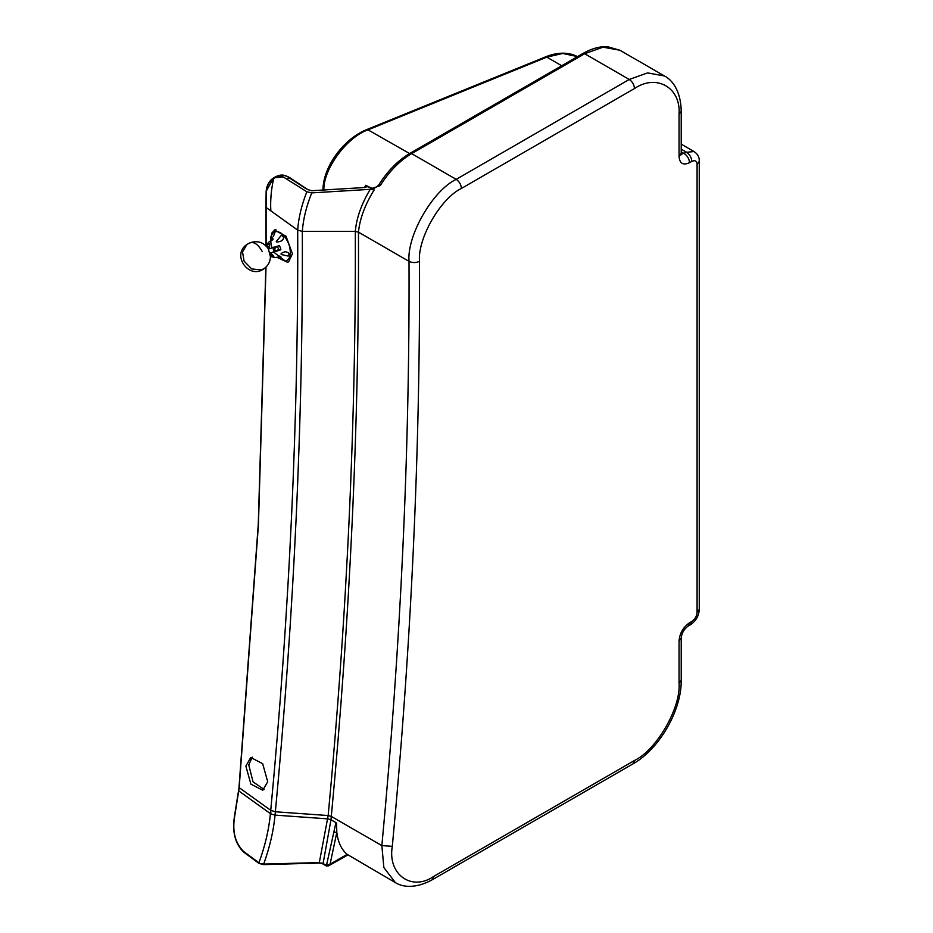 <?xml version="1.0" encoding="UTF-8"?>
<svg xmlns="http://www.w3.org/2000/svg" width="933" height="933" viewBox="0 0 933 933"><rect width="100%" height="100%" fill="white"/><g stroke="black" fill="none" stroke-linecap="round" stroke-linejoin="round"><path stroke-width="1.4" d="M267.701 781.726L262.663 763.672L250.755 757.526L245.857 766.051L250.872 784.128L262.779 790.263L267.701 781.726M264.144 789.47L253.053 781.889L248.749 764.873L252.272 757.141M287.749 262.103L288.612 261.846L292.426 253.764L286.058 236.259L274.36 230.031L270.593 237.18M273.474 236.294L275.923 229.681M379.801 184.617L380.209 185.632L372.803 188.198L370.739 187.953L374.028 190.075C364.99 204.735 359.8 218.765 358.459 232.154L358.459 232.189C359.217 421.891 350.167 616.643 331.297 816.422L330.982 819.757L327.845 818.871L275.048 815.115C273.567 830.848 269.777 847.164 263.677 864.075L319.319 862.582L328.159 815.547C347.029 615.78 356.079 421.075 355.31 231.396L355.298 231.396C356.476 218.054 361.444 204.024 370.203 189.329L311.727 192.898C306.269 206.613 303.143 219.453 302.327 231.396C303.085 419.85 294.105 613.308 275.363 811.78L275.048 815.115L270.862 813.938L270.745 810.334C289.487 611.92 298.467 418.52 297.697 230.124L266.103 207.464L266.127 245.997M371.182 188.198L367.159 186.577M365.934 187.346L366.774 185.994L370.576 187.895M366.774 185.994L365.281 187.475L311.68 190.717L307.867 189.632M358.459 232.189L355.31 231.396L302.327 231.396L297.685 230.113C298.455 218.229 301.499 205.447 306.829 191.766L283.317 176.967C279.772 175.905 276.565 176.419 273.672 178.506C271.176 189.632 270.232 200.42 270.838 210.858M266.022 267.048L258.429 524.673L239.128 788.222L234.556 817.075C232.247 831.595 235.209 843.024 243.443 851.351L258.942 862.78C265.1 845.904 268.926 829.542 270.43 813.669L238.918 791.032M347.776 854.99L328.509 865.871L326.468 865.462L335.95 822.626L330.982 819.757L323.051 863.76L319.296 862.932L322.561 863.212L326.468 865.462L330.06 864.226L347.146 854.371L395.37 882.595L383.86 867.562L381.854 845.613C400.724 645.811 409.785 451.059 409.016 261.345L358.459 232.154M364.511 187.545L365.713 185.27L371.287 188.081M365.713 185.27L369.118 187.241M336.533 822.988L336.813 832.411C337.968 842.184 341.42 849.508 347.146 854.371M273.672 178.506C269.439 181.025 266.99 185.317 266.313 191.382L266.103 207.464M370.203 189.329L374.133 189.9M306.829 191.766L311.727 192.898M266.36 190.88L273.707 177.865L283.317 176.967M287.236 178.833L289.288 177.643C284.472 174.704 279.842 174.459 275.375 176.897L275.375 176.897C279.294 175.637 281.544 173.106 289.697 177.632L307.913 189.679M259.456 863.433L263.677 864.075M577.527 56.598L562.716 53.461L546.796 57.146L561.689 65.742M578.297 57.018C568.885 51.968 558.016 51.898 545.677 56.82L546.796 57.146L368.337 129.722C347.064 136.813 323.319 168.92 323.856 189.854L323.844 190.215M263.642 864.471L319.319 862.582M276.296 177.445L275.375 176.897L273.707 177.865C269.334 180.594 266.815 185.014 266.15 191.113L265.893 207.184M345.035 855.573L346.609 854.663L345.035 855.573M265.858 267.211L258.254 524.614L238.965 787.953L234.381 816.841C232.142 832.073 235.186 843.782 243.525 851.992L259.012 863.433L263.666 864.611L319.308 863.072L322.678 863.795L326.585 866.057L328.509 865.871L330.06 864.226L336.813 832.411L333.687 832.084M281.451 240.912C284.285 238.626 284.238 236.76 281.299 235.326L277.031 240.597C274.232 243.081 279.667 241.682 281.451 240.912L281.871 240.761M273.101 239L272.004 236.889L271.585 239.839M266.733 246.65L267.304 244.341L269.73 243.945L269.392 248.773L279.457 245.566L280.297 247.642L280.856 249.764L270.78 252.971L273.87 256.412L270.453 256.202M285.043 251.735C281.323 253.006 280.168 253.963 281.579 254.592L288.204 256.085C289.848 253.659 288.798 252.213 285.043 251.735L284.53 251.922M278.256 257.321L279.399 257.03M272.343 252.342L274.757 251.327M276.961 250.417L280.856 249.764M272.354 252.295L270.78 252.971M267.304 244.341L268.681 248.481M270.069 252.68L271.445 256.82M273.917 247C272.751 249.251 273.182 250.65 275.212 251.21M277.218 251.035C274.559 250.534 274.127 249.134 275.935 246.825C278.594 247.315 279.014 248.726 277.218 251.035M392.303 846.336C387.358 874.384 411.733 891.89 433.973 876.262L634.487 760.488C656.54 750.062 681.043 707.611 679.049 683.306L679.049 640.936C679.714 633.239 683.213 627.186 689.534 622.766L691.854 621.436C695.015 619.22 696.764 616.2 697.091 612.351L697.091 164.383C696.764 160.931 695.015 159.916 691.854 161.351L689.534 162.692C683.213 165.573 679.714 163.555 679.049 156.639L679.049 114.258C681.043 87.655 656.54 73.509 634.487 88.53L461.438 188.443C440.633 198.274 417.506 238.44 419.5 261.31C420.27 451.269 411.208 646.277 392.303 846.336L381.854 845.613L331.297 816.422L328.159 815.547L275.363 811.78L270.745 810.345M275.363 811.78L270.745 810.334L239.233 787.697M373.247 189.539L374.098 190.11M419.5 261.31C416.001 262.966 412.514 262.978 409.016 261.345C406.776 235.617 432.784 190.414 456.202 179.358L411.64 153.63C399.697 160.709 389.213 171.369 380.209 185.632M681.253 154.248L686.606 152.277L681.218 149.163M691.854 161.351C691.516 157.514 689.767 154.481 686.606 152.277L694.024 151.543L681.218 144.148M689.534 162.692C689.207 158.843 687.458 155.823 684.297 153.607L681.218 151.834M619.897 50.242L603.021 47.175L584.688 53.729L411.64 153.63L409.785 153.455L582.833 53.543L584.688 53.729L629.25 79.457L647.584 72.902L664.459 75.97L619.897 50.242L607.29 46.65C599.429 46.37 591.277 48.668 582.833 53.543M461.438 188.443C461.112 184.594 459.363 181.573 456.202 179.358L629.25 79.457C632.411 81.661 634.16 84.693 634.487 88.53M306.211 188.816L289.801 178.215M689.534 622.766L688.006 626.16C684.052 629.099 681.79 633.017 681.218 637.904L679.049 640.936M691.854 621.436L690.315 624.83C695.89 621.156 698.875 615.99 699.26 609.331L699.26 161.362C699.505 157.245 697.756 153.98 694.024 151.543M681.218 637.904L681.218 680.285L679.049 683.306M697.091 612.351L699.26 609.331M681.218 680.285C681.708 710.351 659.234 749.269 632.959 763.882L634.487 760.488M697.091 164.383L699.26 161.362M632.959 763.882L432.434 879.656L433.973 876.262M679.049 156.639L681.218 153.607L681.218 111.237C680.892 90.594 671.958 79.737 664.459 75.97M679.049 114.258L681.218 111.237M331.297 816.422L328.159 815.547M330.982 819.757L327.845 818.882M322.9 190.25L322.993 188.618L324.427 190.192M322.993 188.618C323.879 165.363 344.545 138.131 367.217 129.395L409.61 153.548M243.968 852.004L243.443 851.351M273.882 252.237L285.463 261.182C290.326 259.374 291.539 253.939 289.102 244.889C285.58 236.026 281.078 231.547 275.597 231.466C270.745 233.285 269.532 238.708 271.958 247.758M288.705 261.811L287.679 262.091M249.076 243.28C253.496 241.099 257.893 243.875 262.266 251.607M264.401 268.424L261.45 269.94L251.712 268.926L244.096 261.17L242.522 251.968L246.86 244.516L250.032 242.743C257.636 240.282 263.736 242.323 268.354 248.843L270.453 256.878C270.22 261.66 268.203 265.508 264.401 268.424C249.519 280.483 230.894 255.106 246.86 244.516M688.006 626.16L690.315 624.83M432.434 879.656C415.337 889.172 402.088 887.015 395.37 882.595M680.589 153.98L681.358 154.726L681.218 153.607M372.803 188.198C374.18 188.641 376.221 187.486 378.926 184.722C387.685 170.867 397.971 160.441 409.785 153.455M545.677 56.82L367.217 129.395M265.963 245.834L265.94 207.313M272.891 239.688L268.447 242.347L266.337 246.219M288.787 261.776L287.341 262.185L277.346 257.485M270.453 256.33L274.652 257.625L280.821 256.633L278.535 255.759M274.955 229.833L271.958 232.888L270.453 240.574M269.194 247.746L267.969 248.248M270.99 253.414L270.208 253.741"/></g></svg>
